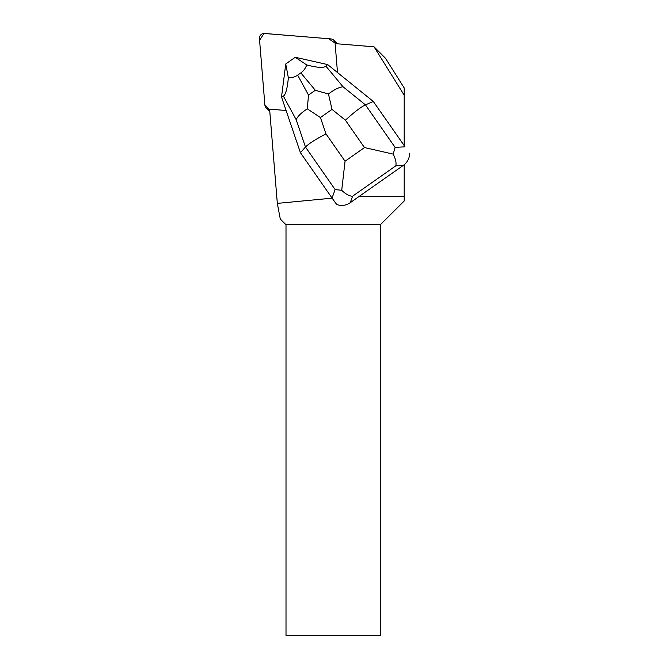 <?xml version="1.0" encoding="UTF-8"?>
<svg xmlns="http://www.w3.org/2000/svg" width="669" height="669" viewBox="0 0 669 669"><rect width="100%" height="100%" fill="white"/><g stroke="black" fill="none" stroke-linecap="round" stroke-linejoin="round"><path stroke-width="1" d="M269.774 111.305A4.716 4.666 135 0 1 269.164 110.803L266.229 107.86A4.716 4.666 -45 0 0 269.122 109.198L264.882 104.941A4.716 4.666 -45 0 0 266.229 107.86M333.831 40.249A4.716 4.666 -45 0 0 330.929 38.911L264.548 33.467A4.716 4.666 -45 0 0 259.438 38.568L264.882 104.958L259.58 40.274L264.021 33.45L328.663 38.727L335.169 43.151A4.716 4.666 -45 0 0 333.831 40.249L336.775 43.192A4.716 4.666 135 0 1 337.285 43.794M404.201 164.725L404.201 200.984L380.318 224.767L286.006 224.767L286.006 635.55L380.318 635.55L380.318 224.767M404.201 95.207L404.201 87.948L385.536 58.312L374.038 46.813L404.201 95.207L404.201 145.599L373.302 101.471L404.201 145.566M404.201 143.768L403.449 144.521M374.038 46.813L335.127 43.619L337.502 72.545M286.098 110.502L269.599 109.147L277.326 203.384L280.278 219.039L286.006 224.767M332.133 198.166L277.326 203.384M302.522 58.914A15.328 15.161 135 0 1 304.353 59.324M409.553 153.234C409.62 158.185 407.521 162.249 403.265 165.435L359.295 196.31L404.201 196.31M359.295 196.31L350.247 202.707C345.806 205.634 341.282 206.219 336.674 204.463L332.058 198.057L335.119 189.544L305.474 147.038C308.752 143.684 315.592 139.294 325.979 133.875L345.053 161.229L341.717 190.305C345.84 194.253 349.461 196.218 352.588 196.209L350.247 202.707M300.423 152.699L305.474 147.038L296.191 119.709L283.363 96.11C285.638 94.789 287.302 88.693 288.364 77.83L285.747 63.981L281.515 97.005L300.423 152.699L332.058 198.057M327.643 64.584L295.28 57.275L306.703 64.935C317.19 67.686 323.595 68.104 325.92 66.189L327.643 64.584L373.302 101.471L365.45 104.874L395.095 147.381L393.205 154.113L364.488 147.565L345.413 120.211C354.068 112.25 360.742 107.14 365.45 104.874L343.046 86.769C339.032 87.221 334.174 89.621 328.454 93.986L332.016 109.39L320.426 117.535L307.305 108.846L308.501 95.065L315.316 90.273L328.454 93.986M283.363 96.11L281.515 97.005M285.772 63.948L295.246 57.291M306.703 64.935C305.516 68.313 303.567 70.964 300.849 72.896L297.663 75.129C294.929 77.035 291.826 77.939 288.364 77.83M403.265 165.435L395.755 165.862C396.55 163.119 395.697 159.197 393.205 154.113M341.717 190.305L335.119 189.544M296.191 119.709C297.688 116.289 301.393 112.668 307.305 108.846M335.687 43.669L335.169 43.151M269.122 109.198L269.64 109.716M395.755 165.862L352.588 196.209M345.413 120.211L332.016 109.39M320.426 117.535L325.979 133.875M345.053 161.229L364.488 147.565M395.095 147.381L404.937 146.82M325.92 66.189L343.046 86.769M315.316 90.273L300.849 72.896M297.663 75.129L308.501 95.065"/></g></svg>
